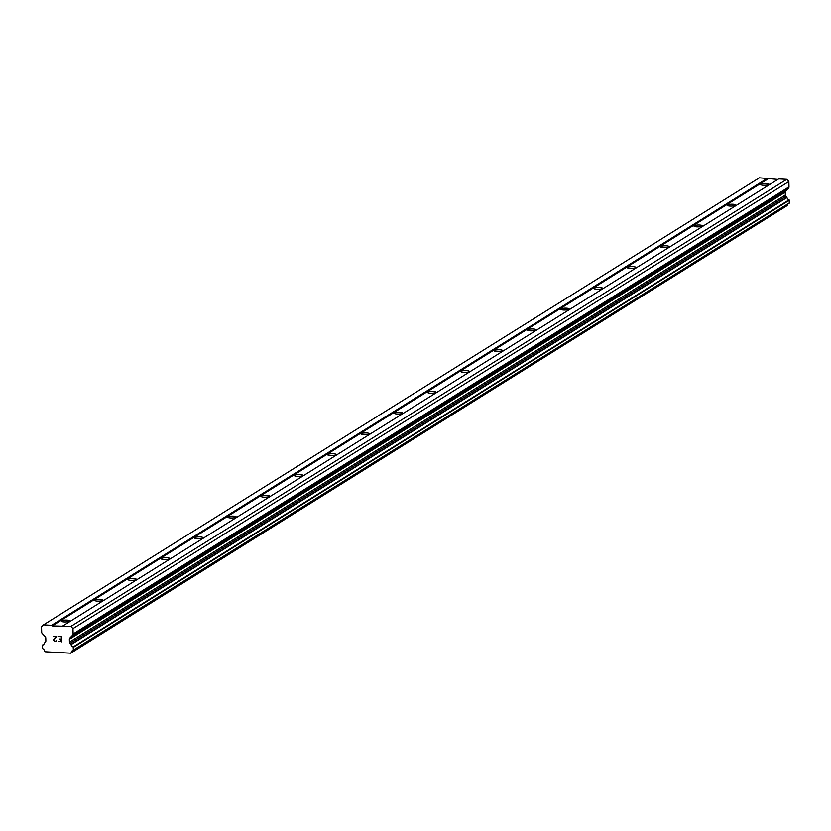 <?xml version="1.0" encoding="UTF-8"?>
<svg xmlns="http://www.w3.org/2000/svg" width="831" height="831" viewBox="0 0 831 831"><rect width="100%" height="100%" fill="white"/><g stroke="black" fill="none" stroke-linecap="round" stroke-linejoin="round"><path stroke-width="1.25" d="M768.706 184.575A4.197 0.924 178.4 0 1 764.042 185.292A4.197 0.924 178.4 0 1 760.583 184.472A4.197 0.924 178.4 0 1 760.843 184.139A4.197 0.924 178.4 0 1 765.496 183.422A4.197 0.924 178.4 0 1 768.966 184.243A4.197 0.924 178.4 0 1 768.706 184.575M735.404 205.371A4.197 0.924 178.4 0 1 730.75 206.088A4.197 0.924 178.4 0 1 727.291 205.267A4.197 0.924 178.4 0 1 727.551 204.935A4.197 0.924 178.4 0 1 732.204 204.218A4.197 0.924 178.4 0 1 735.664 205.039A4.197 0.924 178.4 0 1 735.404 205.371M702.112 226.167A4.197 0.924 178.4 0 1 697.458 226.873A4.197 0.924 178.4 0 1 693.989 226.063A4.197 0.924 178.4 0 1 694.249 225.72A4.197 0.924 178.4 0 1 698.913 225.014A4.197 0.924 178.4 0 1 702.372 225.824A4.197 0.924 178.4 0 1 702.112 226.167M668.81 246.952A4.197 0.924 178.4 0 1 664.156 247.669A4.197 0.924 178.4 0 1 660.697 246.859A4.197 0.924 178.4 0 1 660.957 246.516A4.197 0.924 178.4 0 1 665.61 245.799A4.197 0.924 178.4 0 1 669.069 246.62A4.197 0.924 178.4 0 1 668.81 246.952M635.518 267.748A4.197 0.924 178.4 0 1 630.864 268.465A4.197 0.924 178.4 0 1 627.395 267.644A4.197 0.924 178.4 0 1 627.654 267.312A4.197 0.924 178.4 0 1 632.318 266.595A4.197 0.924 178.4 0 1 635.777 267.416A4.197 0.924 178.4 0 1 635.518 267.748M602.215 288.544A4.197 0.924 178.4 0 1 597.562 289.261A4.197 0.924 178.4 0 1 594.103 288.44A4.197 0.924 178.4 0 1 594.362 288.108A4.197 0.924 178.4 0 1 599.016 287.391A4.197 0.924 178.4 0 1 602.485 288.201A4.197 0.924 178.4 0 1 602.215 288.544M568.923 309.329A4.197 0.924 178.4 0 1 564.27 310.046A4.197 0.924 178.4 0 1 560.8 309.236A4.197 0.924 178.4 0 1 561.07 308.893A4.197 0.924 178.4 0 1 565.724 308.176A4.197 0.924 178.4 0 1 569.183 308.997A4.197 0.924 178.4 0 1 568.923 309.329M535.621 330.125A4.197 0.924 178.4 0 1 530.967 330.842A4.197 0.924 178.4 0 1 527.508 330.021A4.197 0.924 178.4 0 1 527.768 329.689A4.197 0.924 178.4 0 1 532.422 328.972A4.197 0.924 178.4 0 1 535.891 329.793A4.197 0.924 178.4 0 1 535.621 330.125M502.329 350.921A4.197 0.924 178.4 0 1 497.676 351.638A4.197 0.924 178.4 0 1 494.216 350.817A4.197 0.924 178.4 0 1 494.476 350.485A4.197 0.924 178.4 0 1 499.13 349.768A4.197 0.924 178.4 0 1 502.589 350.589A4.197 0.924 178.4 0 1 502.329 350.921M469.037 371.717A4.197 0.924 178.4 0 1 464.373 372.423A4.197 0.924 178.4 0 1 460.914 371.613A4.197 0.924 178.4 0 1 461.174 371.27A4.197 0.924 178.4 0 1 465.827 370.564A4.197 0.924 178.4 0 1 469.297 371.374A4.197 0.924 178.4 0 1 469.037 371.717M435.735 392.502A4.197 0.924 178.4 0 1 431.081 393.219A4.197 0.924 178.4 0 1 427.622 392.398A4.197 0.924 178.4 0 1 427.882 392.066A4.197 0.924 178.4 0 1 432.536 391.349A4.197 0.924 178.4 0 1 435.995 392.17A4.197 0.924 178.4 0 1 435.735 392.502M402.443 413.298A4.197 0.924 178.4 0 1 397.779 414.015A4.197 0.924 178.4 0 1 394.32 413.194A4.197 0.924 178.4 0 1 394.58 412.862A4.197 0.924 178.4 0 1 399.244 412.145A4.197 0.924 178.4 0 1 402.703 412.965A4.197 0.924 178.4 0 1 402.443 413.298M369.141 434.094A4.197 0.924 178.4 0 1 364.487 434.81A4.197 0.924 178.4 0 1 361.028 433.99A4.197 0.924 178.4 0 1 361.288 433.657A4.197 0.924 178.4 0 1 365.941 432.941A4.197 0.924 178.4 0 1 369.4 433.751A4.197 0.924 178.4 0 1 369.141 434.094M335.849 454.879A4.197 0.924 178.4 0 1 331.195 455.596A4.197 0.924 178.4 0 1 327.726 454.786A4.197 0.924 178.4 0 1 327.985 454.443A4.197 0.924 178.4 0 1 332.649 453.726A4.197 0.924 178.4 0 1 336.108 454.547A4.197 0.924 178.4 0 1 335.849 454.879M302.546 475.675A4.197 0.924 178.4 0 1 297.893 476.392A4.197 0.924 178.4 0 1 294.434 475.571A4.197 0.924 178.4 0 1 294.693 475.239A4.197 0.924 178.4 0 1 299.347 474.522A4.197 0.924 178.4 0 1 302.816 475.342A4.197 0.924 178.4 0 1 302.546 475.675M269.254 496.471A4.197 0.924 178.4 0 1 264.601 497.187A4.197 0.924 178.4 0 1 261.131 496.367A4.197 0.924 178.4 0 1 261.401 496.034A4.197 0.924 178.4 0 1 266.055 495.318A4.197 0.924 178.4 0 1 269.514 496.128A4.197 0.924 178.4 0 1 269.254 496.471M235.952 517.256A4.197 0.924 178.4 0 1 231.298 517.973A4.197 0.924 178.4 0 1 227.839 517.162A4.197 0.924 178.4 0 1 228.099 516.82A4.197 0.924 178.4 0 1 232.753 516.113A4.197 0.924 178.4 0 1 236.222 516.924A4.197 0.924 178.4 0 1 235.952 517.256M202.66 538.052A4.197 0.924 178.4 0 1 198.007 538.768A4.197 0.924 178.4 0 1 194.537 537.948A4.197 0.924 178.4 0 1 194.807 537.615A4.197 0.924 178.4 0 1 199.461 536.899A4.197 0.924 178.4 0 1 202.92 537.719A4.197 0.924 178.4 0 1 202.66 538.052M169.368 558.848A4.197 0.924 178.4 0 1 164.704 559.564A4.197 0.924 178.4 0 1 161.245 558.744A4.197 0.924 178.4 0 1 161.505 558.411A4.197 0.924 178.4 0 1 166.158 557.694A4.197 0.924 178.4 0 1 169.628 558.515A4.197 0.924 178.4 0 1 169.368 558.848M136.066 579.643A4.197 0.924 178.4 0 1 131.412 580.36A4.197 0.924 178.4 0 1 127.953 579.539A4.197 0.924 178.4 0 1 128.213 579.207A4.197 0.924 178.4 0 1 132.867 578.49A4.197 0.924 178.4 0 1 136.326 579.3A4.197 0.924 178.4 0 1 136.066 579.643M102.774 600.429A4.197 0.924 178.4 0 1 98.11 601.145A4.197 0.924 178.4 0 1 94.651 600.335A4.197 0.924 178.4 0 1 94.911 599.992A4.197 0.924 178.4 0 1 99.564 599.276A4.197 0.924 178.4 0 1 103.034 600.096A4.197 0.924 178.4 0 1 102.774 600.429M69.472 621.224A4.197 0.924 178.4 0 1 64.818 621.941A4.197 0.924 178.4 0 1 61.359 621.121A4.197 0.924 178.4 0 1 61.619 620.788A4.197 0.924 178.4 0 1 66.272 620.071A4.197 0.924 178.4 0 1 69.731 620.892A4.197 0.924 178.4 0 1 69.472 621.224M61.099 641.511L61.037 639.403L61.099 641.511L58.502 641.366L61.099 641.511M61.037 639.403L59.624 639.33L61.037 639.403M59.614 638.977L61.027 639.06L59.614 638.977M58.357 636.453L61.297 636.619L61.442 641.885M56.103 640.254L55.989 641.324M55.5 641.553L54.524 641.501L55.5 641.553M53.516 640.421L53.496 639.891L53.516 640.421M53.724 639.403L54.41 638.457L53.735 639.403M54.41 638.457L55.937 636.671L54.42 638.457M55.937 636.671L53.174 636.515L55.937 636.671M53.163 636.162L56.633 636.359L53.849 639.953L54.088 640.888L55.459 641.2M44.469 642.955L44.344 643.101A2.877 2.618 58 0 1 42.329 645.178L42.381 648.533A2.877 2.618 58 0 1 44.552 650.995L45.175 651.764L70.739 653.187L71.31 652.491A2.877 2.618 58 0 1 73.357 650.258L73.221 646.892A2.877 2.618 58 0 1 71.082 644.586L69.96 643.402A1.797 1.641 58 0 1 69.43 642.134L69.357 639.268A1.797 1.641 58 0 1 69.814 638.052L72.671 635.154A1.797 1.641 58 0 0 73.128 633.949L72.983 628.6L70.905 626.387L52.166 625.92L51.584 625.307L43.503 624.86L41.55 626.854L41.695 632.194A1.797 1.641 58 0 0 42.225 633.461L45.258 636.691A1.797 1.641 58 0 1 45.778 637.948L45.861 640.826A1.797 1.641 58 0 1 45.404 642.031L44.542 642.914M777.847 179.423L759.378 177.813L43.503 624.86M73.492 650.174L789.305 203.18L789.097 199.856A2.877 2.618 58 0 1 786.957 197.539L785.835 196.355A1.797 1.641 58 0 1 785.305 195.088L785.233 192.221A1.797 1.641 58 0 1 785.69 191.005L788.546 188.118A1.797 1.641 -122 0 0 789.003 186.902L788.858 181.563L786.78 179.34L778.699 178.894L62.824 625.94M70.739 653.187L787.186 205.444A2.877 2.618 58 0 1 787.643 204.218M51.584 625.307L767.46 178.27M71.31 652.491L787.186 205.444M73.575 649.925L789.45 202.878M71.082 644.586L786.957 197.539M70.895 644.399L786.77 197.352M72.983 628.6L788.858 181.563M70.905 626.387L786.78 179.34M52.166 625.92L768.052 178.883M42.329 645.178L43.898 644.191M71.227 652.688L787.102 205.641M73.502 647.256L789.377 200.209M73.221 646.892L789.097 199.856M69.96 643.402L785.835 196.355M69.43 642.134L785.305 195.088M69.357 639.268L785.233 192.221M69.814 638.052L785.69 191.005M72.671 635.154L788.546 188.118M73.128 633.949L789.003 186.902M42.215 645.22L43.929 644.15M73.429 650.226L789.305 203.18"/></g></svg>
